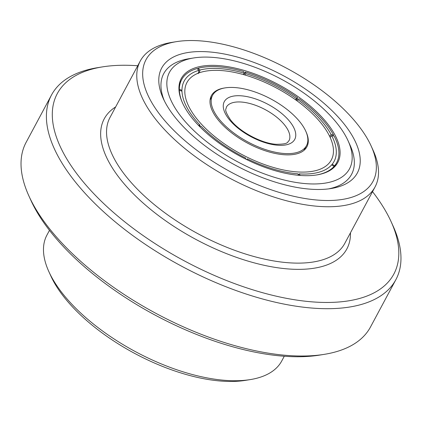 <?xml version="1.0" encoding="UTF-8"?>
<svg xmlns="http://www.w3.org/2000/svg" width="422" height="422" viewBox="0 0 422 422"><rect width="100%" height="100%" fill="white"/><g stroke="black" fill="none" stroke-linecap="round" stroke-linejoin="round"><path stroke-width="0.63" d="M245.651 380.338A128.768 58.911 -151.8 0 1 245.477 380.364A128.768 58.911 -151.8 0 1 245.309 380.391A128.768 58.911 -151.8 0 1 50.851 276.004L48.868 271.647A133.21 60.942 28.2 0 0 250.03 379.631A133.21 60.942 28.2 0 0 250.209 379.605A133.21 60.942 28.2 0 0 281.754 360.942L284.275 356.242M324.228 354.359L319.501 355.118A190.934 87.349 -151.8 0 1 319.248 355.16A190.934 87.349 -151.8 0 1 30.917 200.381L28.933 196.019A195.375 89.385 28.2 0 0 323.969 354.401A195.375 89.385 28.2 0 0 324.228 354.359A195.375 89.385 28.2 0 0 370.5 326.987L395.873 279.665A195.375 89.385 -151.8 0 1 349.342 307.074A195.375 89.385 -151.8 0 1 136.86 238.493A195.375 89.385 -151.8 0 1 51.5 95.013A195.375 89.385 -151.8 0 1 97.772 67.641L102.499 66.882A190.934 87.349 28.2 0 0 103.453 203.325A190.934 87.349 28.2 0 0 348.356 300.875A190.934 87.349 28.2 0 0 391.083 221.619A190.934 87.349 28.2 0 0 372.526 191.657M137.725 65.758A190.934 87.349 28.2 0 0 102.752 66.84A190.934 87.349 28.2 0 0 102.499 66.882M391.083 221.619L393.067 225.981A195.375 89.385 -151.8 0 1 395.873 279.665M140.246 61.058L110.021 117.427A133.21 60.942 28.2 0 0 168.22 215.257A133.21 60.942 28.2 0 0 313.092 262.02A133.21 60.942 28.2 0 0 344.816 243.325L375.047 186.957A133.21 60.942 -151.8 0 1 343.318 205.646A133.21 60.942 -151.8 0 1 198.445 158.883A133.21 60.942 -151.8 0 1 140.246 61.058A133.21 60.942 -151.8 0 1 171.791 42.395L176.523 41.636A128.768 58.911 28.2 0 0 177.166 133.658A128.768 58.911 28.2 0 0 342.332 199.442A128.768 58.911 28.2 0 0 371.149 145.996A128.768 58.911 28.2 0 0 176.691 41.609A128.768 58.911 28.2 0 0 176.523 41.636M350.45 232.823A137.651 62.973 -151.8 0 1 314.084 268.218A137.651 62.973 -151.8 0 1 151.044 209.76A137.651 62.973 -151.8 0 1 115.654 106.924M371.149 145.996L373.132 150.353A133.21 60.942 -151.8 0 1 375.047 186.957M330.906 188.56A111.007 50.788 -151.8 0 1 163.272 98.569A111.007 50.788 -151.8 0 1 188.117 52.492A111.007 50.788 -151.8 0 1 330.5 109.208A111.007 50.788 -151.8 0 1 331.054 188.534A111.007 50.788 -151.8 0 1 330.906 188.56M189.109 58.695A106.571 48.752 28.2 0 0 163.725 73.644A106.571 48.752 28.2 0 0 164.332 100.784A106.571 48.752 -151.8 0 1 163.725 73.644A106.571 48.752 -151.8 0 1 188.961 58.716L193.693 57.956A102.129 46.721 -151.8 0 1 212.377 57.345A102.129 46.721 -151.8 0 1 348.05 140.726A102.129 46.721 -151.8 0 1 306.646 183.707A102.129 46.721 -151.8 0 1 186.397 122.923A102.129 46.721 -151.8 0 1 193.693 57.956M348.05 140.726L350.033 145.084A106.571 48.752 -151.8 0 1 351.563 174.365A106.571 48.752 -151.8 0 1 328.627 188.882A106.571 48.752 28.2 0 0 351.563 174.365A106.571 48.752 28.2 0 0 348.973 142.868M51.5 95.013L26.127 142.335A195.375 89.385 28.2 0 0 28.933 196.019M49.474 230.343L46.953 235.043A133.21 60.942 28.2 0 0 48.868 271.647M218.527 65.584A88.805 40.628 -151.8 0 1 307.569 103.801A88.805 40.628 -151.8 0 1 337.779 162.491A88.805 40.628 -151.8 0 1 300.496 175.468A88.805 40.628 -151.8 0 1 211.459 137.25A88.805 40.628 -151.8 0 1 181.244 78.561A88.805 40.628 -151.8 0 1 218.527 65.584M284.101 153.492A53.283 24.376 28.2 0 0 306.472 145.706A53.283 24.376 28.2 0 0 288.347 110.49A53.283 24.376 28.2 0 0 234.922 87.56A53.283 24.376 28.2 0 0 212.551 95.346A53.283 24.376 28.2 0 0 230.681 130.562A53.283 24.376 28.2 0 0 284.101 153.492M300.248 175.447L299.082 173.88A85.044 38.908 28.2 0 0 331.645 164.902L334.103 166.368L333.132 168.178M298.433 174.777L299.082 173.88M246.986 159.748L247.292 158.851A85.044 38.908 28.2 0 0 297.689 173.785L298.85 175.336M246.833 159.674L247.292 158.851M199.427 126.336L201.046 126.215A85.044 38.908 28.2 0 0 245.699 158.071L245.398 158.962M179.049 90.82L179.376 90.213L181.982 91.242A85.044 38.908 28.2 0 0 199.996 125.112L198.366 125.239M199.996 125.112L199.516 126.331M179.361 89.311A87.918 40.222 28.2 0 1 181.655 79.674A87.918 40.222 28.2 0 1 197.005 68.57L199.02 70.295A85.044 38.908 28.2 0 0 183.159 83.329A85.044 38.908 28.2 0 0 181.966 90.34L179.361 89.311L178.981 90.013M181.966 90.34L181.697 91.126M198.208 73.66L199.02 70.295M198.029 68.29A87.918 40.222 28.2 0 1 218.564 66.829A87.918 40.222 28.2 0 1 243.716 71.566L244.19 73.18A85.044 38.908 28.2 0 0 219.888 68.607A85.044 38.908 28.2 0 0 200.044 70.015L198.029 68.29L197.607 69.081M198.773 72.985L198.319 72.595M200.044 70.015L199.263 72.811M243.552 74.61L244.19 73.18M296.286 100.309L297.637 97.793L296.355 98.542A85.044 38.908 28.2 0 0 245.778 73.65L245.298 72.035L243.869 74.699M245.778 73.65L245.145 75.069M295.595 99.814L296.355 98.542M297.758 99.545L299.04 98.795A87.918 40.222 28.2 0 1 333.544 134.987L331.106 134.518A85.044 38.908 28.2 0 0 297.758 99.545L296.998 100.821M329.656 136.364L331.106 134.518M333.079 135.852L333.544 134.987M333.507 167.85L334.641 165.735L332.183 164.274A85.044 38.908 28.2 0 0 332.747 163.541A85.044 38.908 28.2 0 0 331.671 135.583L334.113 136.053A87.918 40.222 28.2 0 1 336.624 162.771L334.287 167.123M331.671 135.583L330.178 137.477M331.676 164.923L332.183 164.274M329.862 166.563A84.078 38.465 -151.8 0 1 329.561 166.922M224.704 87.961A54.174 24.782 28.2 0 0 211.396 95.625A54.174 24.782 28.2 0 0 229.826 131.421A54.174 24.782 28.2 0 0 284.138 154.737A54.174 24.782 28.2 0 0 306.878 146.819A54.174 24.782 28.2 0 0 305.897 131.495M221.334 70.548A81.91 37.474 -151.8 0 1 301.514 104.239A81.91 37.474 -151.8 0 1 332.32 157.717A81.91 37.474 -151.8 0 1 296.94 171.896A81.91 37.474 -151.8 0 1 212.91 135.072A81.91 37.474 -151.8 0 1 188.244 80.465A81.91 37.474 -151.8 0 1 221.334 70.548M316.273 175.009A87.918 40.222 28.2 0 0 334.103 166.368M334.641 165.735A87.918 40.222 28.2 0 0 336.624 162.771M297.637 97.793A87.918 40.222 28.2 0 0 245.298 72.035M179.376 90.213A87.918 40.222 28.2 0 0 182.721 103.401M241.067 95.805A39.963 18.283 -151.8 0 1 290.737 122.765A39.963 18.283 -151.8 0 1 277.956 145.247A39.963 18.283 -151.8 0 1 228.286 118.287A39.963 18.283 -151.8 0 1 241.067 95.805M288.954 140.79A35.522 16.252 28.2 0 0 276.869 117.316A35.522 16.252 28.2 0 0 241.252 102.029A35.522 16.252 28.2 0 0 226.34 107.22C226.435 109.556 223.227 108.586 230.259 119.484C238.836 131.363 261.698 143.665 276.405 144.298C289.328 144.224 287.018 142.014 288.954 140.79M245.477 380.364L250.209 379.605M306.472 145.706L303.988 150.343M212.551 95.346L210.066 99.982M181.655 79.674L179.318 84.031"/></g></svg>
